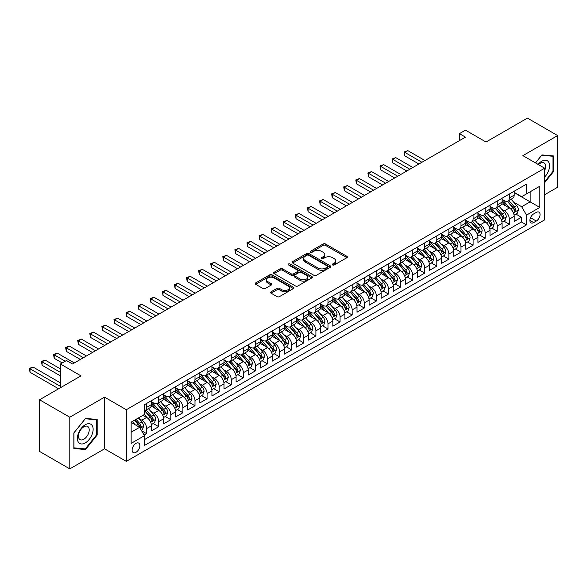 <?xml version="1.0" encoding="UTF-8"?>
<svg xmlns="http://www.w3.org/2000/svg" width="587" height="587" viewBox="0 0 587 587"><rect width="100%" height="100%" fill="white"/><g stroke="black" fill="none" stroke-linecap="round" stroke-linejoin="round"><path stroke-width="0.88" d="M332.616 264.972A1.174 0.675 0 0 0 334.282 264.972L346.888 257.693A1.68 0.969 0 0 0 347.379 257.003A1.68 0.969 0 0 0 346.888 256.321L325.528 243.987A1.68 0.969 0 0 0 323.151 243.987L310.545 251.265A1.174 0.675 0 0 0 310.2 251.742A1.174 0.675 0 0 0 310.545 252.227A1.174 0.675 0 0 0 312.203 252.227L313.84 251.28A5.371 3.104 0 0 1 321.434 251.28L323.21 252.315A5.371 3.104 0 0 1 324.787 254.501A5.371 3.104 0 0 1 323.21 256.695L321.581 257.642A1.174 0.675 0 0 0 321.236 258.119A1.174 0.675 0 0 0 321.581 258.596A1.174 0.675 0 0 0 323.239 258.596L324.875 257.656A5.371 3.104 0 0 1 332.469 257.656L334.245 258.684A5.371 3.104 0 0 1 335.823 260.877A5.371 3.104 0 0 1 334.245 263.071L332.616 264.011A1.174 0.675 0 0 0 332.271 264.488A1.174 0.675 0 0 0 332.616 264.972L332.616 264.011M135.986 452.306A5.474 3.162 120 0 0 139.567 447.485A5.474 3.162 120 0 0 138.723 443.097A5.474 3.162 120 0 0 135.986 443.368A5.474 3.162 120 0 0 132.413 448.189A5.474 3.162 120 0 0 133.256 452.577A5.474 3.162 120 0 0 135.986 452.306M271.055 291.812A1.68 0.969 0 0 0 270.563 292.495A1.68 0.969 0 0 0 271.055 293.184L277.049 296.64A1.68 0.969 0 0 0 279.419 296.64L293.427 288.555A1.68 0.969 0 0 0 293.918 287.872A1.68 0.969 0 0 0 293.427 287.19L272.06 274.855A1.68 0.969 0 0 0 269.69 274.855L255.683 282.941A1.68 0.969 0 0 0 255.191 283.624A1.68 0.969 0 0 0 255.683 284.306L262.925 288.488A1.68 0.969 0 0 0 265.295 288.488L271.289 285.025A1.68 0.969 0 0 0 271.781 284.343A1.68 0.969 0 0 0 271.289 283.66L267.701 281.584A4.491 2.59 0 0 1 266.388 279.75A4.491 2.59 0 0 1 269.154 277.358A4.491 2.59 0 0 1 274.048 277.922L288.114 286.038A4.491 2.59 0 0 1 289.428 287.872A4.491 2.59 0 0 1 286.654 290.264A4.491 2.59 0 0 1 281.76 289.707L279.419 288.349A1.68 0.969 0 0 0 277.049 288.349L271.055 291.812L271.055 293.184M544.655 194.73L557.65 187.224L557.65 135.568L527.427 118.119L486.014 142.025L465.462 130.16L459.416 133.645L465.462 137.138L72.517 363.999L66.47 360.513L60.424 363.999L60.424 387.736M69.794 417.225L69.794 468.881L104.552 448.813L104.552 397.157L69.794 417.225L39.564 399.776L80.977 375.871L60.424 363.999M104.552 397.157L126.315 409.726L544.655 168.198L544.655 219.854L126.315 461.382L126.315 409.726M557.65 135.568L522.892 155.636L544.655 168.198M313.957 275.332A1.68 0.969 0 0 0 316.327 275.332L330.334 267.246A1.68 0.969 0 0 0 330.826 266.564A1.68 0.969 0 0 0 330.334 265.874L308.967 253.547A1.68 0.969 0 0 0 306.597 253.547L292.59 261.626A1.68 0.969 0 0 0 292.099 262.316A1.68 0.969 0 0 0 292.59 262.998L313.957 275.332M288.965 265.221A1.174 0.675 0 0 1 290.161 265.39L290.161 263.996L311.88 276.536A1.68 0.969 0 0 1 312.372 277.218A1.68 0.969 0 0 1 311.88 277.9L297.873 285.986A1.68 0.969 0 0 1 295.503 285.986L274.136 273.652L274.136 272.287A1.68 0.969 0 0 0 273.645 272.97A1.68 0.969 0 0 0 274.136 273.652M274.136 272.287L280.131 268.824A1.68 0.969 0 0 1 282.508 268.824L291.167 273.828A1.68 0.969 0 0 0 293.544 273.828L297.521 271.532A1.68 0.969 0 0 0 298.013 270.842A1.68 0.969 0 0 0 297.521 270.159L288.496 264.95A1.174 0.675 0 0 1 288.151 264.473A1.174 0.675 0 0 1 288.877 263.849A1.174 0.675 0 0 1 290.161 263.996M69.794 468.881L39.564 451.432L39.564 399.776M144.123 435.114L146.633 433.668L141.614 430.77M138.759 418.443L141.79 420.197A6.839 3.948 60 0 1 146.633 428.569L151.468 425.78L151.468 430.873L158.717 426.69L153.222 423.513M150.844 411.465L153.882 413.211A6.839 3.948 60 0 1 158.717 421.591L163.553 418.802L163.553 423.895L170.81 419.705L165.307 416.528M162.937 404.48L165.974 406.233A6.839 3.948 60 0 1 170.81 414.613L175.645 411.817L175.645 416.917L182.902 412.727L177.399 409.55M175.029 397.502L178.066 399.255A6.839 3.948 60 0 1 182.902 407.627L187.737 404.839L187.737 409.931L194.994 405.749L189.491 402.572M187.121 390.524L190.159 392.27A6.839 3.948 60 0 1 194.994 400.65L199.829 397.861L199.829 402.953L207.079 398.764L201.583 395.587M199.213 383.538L202.244 385.292A6.839 3.948 60 0 1 207.079 393.672L211.922 390.876L211.922 395.976L219.171 391.786L213.668 388.609M211.298 376.561L214.336 378.314A6.839 3.948 60 0 1 219.171 386.686L224.007 383.898L224.007 388.99L231.263 384.808L225.76 381.631M223.39 369.583L226.428 371.329A6.839 3.948 60 0 1 231.263 379.708L236.099 376.92L236.099 382.012L243.356 377.823L237.852 374.645M235.482 362.597L238.52 364.351A6.839 3.948 60 0 1 243.356 372.73L248.191 369.935L248.191 375.034L255.448 370.845L249.945 367.667M247.575 355.619L250.605 357.373A6.839 3.948 60 0 1 255.448 365.745L260.283 362.957L260.283 368.049L267.533 363.867L262.037 360.689M259.667 348.641L262.697 350.388A6.839 3.948 60 0 1 267.533 358.767L272.368 355.979L272.368 361.071L279.625 356.881L274.122 353.704M271.752 341.656L274.789 343.41A6.839 3.948 60 0 1 279.625 351.789L284.46 348.994L284.46 354.093L291.717 349.903L286.214 346.726M283.844 334.678L286.882 336.432A6.839 3.948 60 0 1 291.717 344.804L296.552 342.016L296.552 347.108L303.809 342.925L298.306 339.748M295.936 327.7L298.974 329.446A6.839 3.948 60 0 1 303.809 337.826L308.645 335.03L308.645 340.13L315.901 335.94L310.398 332.763M308.028 320.715L311.059 322.468A6.839 3.948 60 0 1 315.901 330.848L320.737 328.052L320.737 333.152L327.986 328.962L322.49 325.785M320.113 313.737L323.151 315.49A6.839 3.948 60 0 1 327.986 323.863L332.822 321.074L332.822 326.167L340.078 321.977L334.575 318.807M332.205 306.759L335.243 308.505A6.839 3.948 60 0 1 340.078 316.885L344.914 314.089L344.914 319.189L352.171 314.999L346.668 311.822M344.298 299.774L347.335 301.527A6.839 3.948 60 0 1 352.171 309.907L357.006 307.111L357.006 312.211L364.263 308.021L358.76 304.844M356.39 292.796L359.427 294.549A6.839 3.948 60 0 1 364.263 302.921L369.098 300.133L369.098 305.225L376.348 301.036L370.852 297.866M368.482 285.818L371.512 287.564A6.839 3.948 60 0 1 376.348 295.943L381.19 293.148L381.19 298.247L388.44 294.058L382.937 290.881M380.567 278.832L383.604 280.586A6.839 3.948 60 0 1 388.44 288.965L393.275 286.17L393.275 291.269L400.532 287.08L395.029 283.903M392.659 271.854L395.697 273.608A6.839 3.948 60 0 1 400.532 281.98L405.368 279.192L405.368 284.284L412.624 280.094L407.121 276.925M404.751 264.869L407.789 266.623A6.839 3.948 60 0 1 412.624 275.002L417.46 272.207L417.46 277.306L424.717 273.116L419.213 269.939M416.843 257.891L419.874 259.645A6.839 3.948 60 0 1 424.717 268.024L429.552 265.229L429.552 270.328L436.801 266.138L431.306 262.961M428.936 250.913L431.966 252.667A6.839 3.948 60 0 1 436.801 261.039L441.637 258.251L441.637 263.343L448.894 259.153L443.39 255.983M441.02 243.928L444.058 245.682A6.839 3.948 60 0 1 448.894 254.061L453.729 251.265L453.729 256.365L460.986 252.175L455.483 248.998M453.113 236.95L456.15 238.704A6.839 3.948 60 0 1 460.986 247.083L465.821 244.287L465.821 249.387L473.078 245.197L467.575 242.02M465.205 229.972L468.243 231.726A6.839 3.948 60 0 1 473.078 240.098L477.913 237.309L477.913 242.402L485.17 238.212L479.667 235.042M477.297 222.987L480.327 224.74A6.839 3.948 60 0 1 485.17 233.12L490.006 230.324L490.006 235.424L497.255 231.234L491.759 228.057M489.382 216.009L492.42 217.762A6.839 3.948 60 0 1 497.255 226.142L502.09 223.346L502.09 228.446L509.347 224.256L509.347 219.156A6.839 3.948 -120 0 0 504.512 210.784L501.474 209.031M503.844 221.079L509.347 224.256M151.468 425.78A6.839 3.948 -120 0 0 146.633 417.401L143.001 415.31M163.553 418.802A6.839 3.948 -120 0 0 158.717 410.423L151.241 406.109M175.645 411.817A6.839 3.948 -120 0 0 170.81 403.445L163.333 399.123M187.737 404.839A6.839 3.948 -120 0 0 182.902 396.46L175.425 392.145M199.829 397.861A6.839 3.948 -120 0 0 194.994 389.482L187.517 385.167M211.922 390.876A6.839 3.948 -120 0 0 207.079 382.504L199.602 378.182M224.007 383.898A6.839 3.948 -120 0 0 219.171 375.519L211.694 371.204M236.099 376.92A6.839 3.948 -120 0 0 231.263 368.541L223.786 364.226M248.191 369.935A6.839 3.948 -120 0 0 243.356 361.563L235.879 357.241M260.283 362.957A6.839 3.948 -120 0 0 255.448 354.577L247.971 350.263M272.368 355.979A6.839 3.948 -120 0 0 267.533 347.599L260.056 343.285M284.46 348.994A6.839 3.948 -120 0 0 279.625 340.621L272.148 336.3M296.552 342.016A6.839 3.948 -120 0 0 291.717 333.636L284.24 329.322M308.645 335.03A6.839 3.948 -120 0 0 303.809 326.658L296.332 322.344M320.737 328.052A6.839 3.948 -120 0 0 315.901 319.68L308.417 315.358M332.822 321.074A6.839 3.948 -120 0 0 327.986 312.695L320.509 308.38M344.914 314.089A6.839 3.948 -120 0 0 340.078 305.717L332.602 301.402M357.006 307.111A6.839 3.948 -120 0 0 352.171 298.739L344.694 294.417M369.098 300.133A6.839 3.948 -120 0 0 364.263 291.754L356.786 287.439M381.19 293.148A6.839 3.948 -120 0 0 376.348 284.776L368.871 280.454M393.275 286.17A6.839 3.948 -120 0 0 388.44 277.79L380.963 273.476M405.368 279.192A6.839 3.948 -120 0 0 400.532 270.812L393.055 266.498M417.46 272.207A6.839 3.948 -120 0 0 412.624 263.834L405.147 259.513M429.552 265.229A6.839 3.948 -120 0 0 424.717 256.849L417.24 252.535M441.637 258.251A6.839 3.948 -120 0 0 436.801 249.871L429.324 245.557M453.729 251.265A6.839 3.948 -120 0 0 448.894 242.893L441.417 238.571M465.821 244.287A6.839 3.948 -120 0 0 460.986 235.908L453.509 231.594M477.913 237.309A6.839 3.948 -120 0 0 473.078 228.93L465.601 224.616M490.006 230.324A6.839 3.948 -120 0 0 485.17 221.952L477.686 217.63M502.09 223.346A6.839 3.948 -120 0 0 497.255 214.967L489.778 210.652M536.313 212.384L533.649 213.925A5.298 3.06 120 0 0 530.186 218.591A5.298 3.06 120 0 0 531 222.84A5.298 3.06 120 0 0 533.649 222.576L536.313 221.042A5.298 3.06 120 0 0 539.776 216.376A5.298 3.06 120 0 0 538.961 212.127A5.298 3.06 120 0 0 536.313 212.384M131.15 432.201L139.618 427.314L144.453 435.693L144.453 445.467L526.517 224.88L526.517 215.106L521.682 206.734L513.566 202.045M144.453 435.693L131.15 443.368L131.15 422.148L144.453 414.473L144.453 404.7L526.517 184.113L526.517 193.886L539.82 186.211L539.82 207.431L526.517 215.106M151.468 401.765L153.882 403.166A6.839 3.948 60 0 0 157.301 403.504L162.137 400.708A6.839 3.948 -120 0 0 163.553 397.575L163.553 393.672M163.553 394.787L165.974 396.181A6.839 3.948 60 0 0 169.394 396.519L174.229 393.73A6.839 3.948 -120 0 0 175.645 390.597L175.645 386.686M175.645 387.809L178.066 389.203A6.839 3.948 60 0 0 181.486 389.541L186.321 386.745A6.839 3.948 -120 0 0 187.737 383.619L187.737 379.708M187.737 380.824L190.159 382.225A6.839 3.948 60 0 0 193.578 382.563L198.413 379.767A6.839 3.948 -120 0 0 199.829 376.634L199.829 372.73M199.829 373.846L202.244 375.24A6.839 3.948 60 0 0 205.663 375.577L210.506 372.789A6.839 3.948 -120 0 0 211.922 369.656L211.922 365.745M211.922 366.868L214.336 368.262A6.839 3.948 60 0 0 217.755 368.599L222.59 365.804A6.839 3.948 -120 0 0 224.007 362.678L224.007 358.767M224.007 359.882L226.428 361.284A6.839 3.948 60 0 0 229.847 361.621L234.683 358.826A6.839 3.948 -120 0 0 236.099 355.693L236.099 351.789M236.099 352.904L238.52 354.299A6.839 3.948 60 0 0 241.939 354.636L246.775 351.848A6.839 3.948 -120 0 0 248.191 348.715L248.191 344.804M248.191 345.926L250.605 347.321A6.839 3.948 60 0 0 254.032 347.658L258.867 344.863A6.839 3.948 -120 0 0 260.283 341.737L260.283 337.826M260.283 338.941L262.697 340.335A6.839 3.948 60 0 0 266.116 340.68L270.952 337.885A6.839 3.948 -120 0 0 272.368 334.751L272.368 330.848M272.368 331.963L274.789 333.357A6.839 3.948 60 0 0 278.209 333.695L283.044 330.907A6.839 3.948 -120 0 0 284.46 327.773L284.46 323.863M284.46 324.985L286.882 326.379A6.839 3.948 60 0 0 290.301 326.717L295.136 323.921A6.839 3.948 -120 0 0 296.552 320.796L296.552 316.885M296.552 318L298.974 319.394A6.839 3.948 60 0 0 302.393 319.739L307.228 316.943A6.839 3.948 -120 0 0 308.645 313.81L308.645 309.907M308.645 311.022L311.059 312.416A6.839 3.948 60 0 0 314.478 312.754L319.321 309.965A6.839 3.948 -120 0 0 320.737 306.832L320.737 302.921M320.737 304.044L323.151 305.438A6.839 3.948 60 0 0 326.57 305.776L331.406 302.98A6.839 3.948 -120 0 0 332.822 299.854L332.822 295.943M332.822 297.059L335.243 298.453A6.839 3.948 60 0 0 338.662 298.798L343.498 296.002A6.839 3.948 -120 0 0 344.914 292.869L344.914 288.965M344.914 290.081L347.335 291.475A6.839 3.948 60 0 0 350.755 291.812L355.59 289.024A6.839 3.948 -120 0 0 357.006 285.891L357.006 281.98M357.006 283.095L359.427 284.497A6.839 3.948 60 0 0 362.847 284.834L367.682 282.039A6.839 3.948 -120 0 0 369.098 278.913L369.098 275.002M369.098 276.117L371.512 277.512A6.839 3.948 60 0 0 374.932 277.856L379.774 275.061A6.839 3.948 -120 0 0 381.19 271.928L381.19 268.024M381.19 269.139L383.604 270.534A6.839 3.948 60 0 0 387.024 270.871L391.859 268.083A6.839 3.948 -120 0 0 393.275 264.95L393.275 261.039M393.275 262.154L395.697 263.556A6.839 3.948 60 0 0 399.116 263.893L403.951 261.098A6.839 3.948 -120 0 0 405.368 257.972L405.368 254.061M405.368 255.176L407.789 256.57A6.839 3.948 60 0 0 411.208 256.915L416.044 254.12A6.839 3.948 -120 0 0 417.46 250.987L417.46 247.083M417.46 248.198L419.874 249.592A6.839 3.948 60 0 0 423.3 249.93L428.136 247.142A6.839 3.948 -120 0 0 429.552 244.009L429.552 240.098M429.552 241.213L431.966 242.614A6.839 3.948 60 0 0 435.385 242.952L440.221 240.156A6.839 3.948 -120 0 0 441.637 237.031L441.637 233.12M441.637 234.235L444.058 235.629A6.839 3.948 60 0 0 447.477 235.974L452.313 233.178A6.839 3.948 -120 0 0 453.729 230.045L453.729 226.142M453.729 227.257L456.15 228.651A6.839 3.948 60 0 0 459.57 228.989L464.405 226.2A6.839 3.948 -120 0 0 465.821 223.067L465.821 219.156M465.821 220.272L468.243 221.673A6.839 3.948 60 0 0 471.662 222.011L476.497 219.215A6.839 3.948 -120 0 0 477.913 216.089L477.913 212.178M477.913 213.294L480.327 214.688A6.839 3.948 60 0 0 483.747 215.033L488.589 212.237A6.839 3.948 -120 0 0 490.006 209.104L490.006 205.201M490.006 206.316L492.42 207.71A6.839 3.948 60 0 0 495.839 208.047L500.674 205.259A6.839 3.948 -120 0 0 502.09 202.126L502.09 198.215M144.453 439.604L521.439 221.952L521.439 217.271L514.183 221.46L514.183 216.368A6.839 3.948 -120 0 0 509.347 207.989L501.87 203.674M502.09 199.331L504.512 200.732A6.839 3.948 -120 0 0 507.931 201.07A6.839 3.948 -120 0 0 509.347 197.936L509.347 194.026M507.931 201.07L512.767 198.274A6.839 3.948 -120 0 0 514.183 195.148L514.183 191.237M146.633 403.445L146.633 407.349A6.839 3.948 60 0 1 145.209 410.482A6.839 3.948 60 0 1 144.453 410.761M145.209 410.482L150.052 407.694A6.839 3.948 -120 0 0 151.468 404.56L151.468 400.65M158.717 396.46L158.717 400.371A6.839 3.948 60 0 1 157.301 403.504M170.81 389.482L170.81 393.393A6.839 3.948 60 0 1 169.394 396.519M182.902 382.504L182.902 386.407A6.839 3.948 60 0 1 181.486 389.541M194.994 375.519L194.994 379.429A6.839 3.948 60 0 1 193.578 382.563M207.079 368.541L207.079 372.452A6.839 3.948 60 0 1 205.663 375.577M219.171 361.563L219.171 365.466A6.839 3.948 60 0 1 217.755 368.599M231.263 354.577L231.263 358.488A6.839 3.948 60 0 1 229.847 361.621M243.356 347.599L243.356 351.51A6.839 3.948 60 0 1 241.939 354.636M255.448 340.621L255.448 344.525A6.839 3.948 60 0 1 254.032 347.658M267.533 333.636L267.533 337.547A6.839 3.948 60 0 1 266.116 340.68M279.625 326.658L279.625 330.569A6.839 3.948 60 0 1 278.209 333.695M291.717 319.673L291.717 323.584A6.839 3.948 60 0 1 290.301 326.717M303.809 312.695L303.809 316.606A6.839 3.948 60 0 1 302.393 319.739M315.901 305.717L315.901 309.628A6.839 3.948 60 0 1 314.478 312.754M327.986 298.732L327.986 302.643A6.839 3.948 60 0 1 326.57 305.776M340.078 291.754L340.078 295.665A6.839 3.948 60 0 1 338.662 298.798M352.171 284.776L352.171 288.687A6.839 3.948 60 0 1 350.755 291.812M364.263 277.79L364.263 281.701A6.839 3.948 60 0 1 362.847 284.834M376.348 270.812L376.348 274.723A6.839 3.948 60 0 1 374.932 277.856M388.44 263.834L388.44 267.745A6.839 3.948 60 0 1 387.024 270.871M400.532 256.849L400.532 260.76A6.839 3.948 60 0 1 399.116 263.893M412.624 249.871L412.624 253.782A6.839 3.948 60 0 1 411.208 256.915M424.717 242.893L424.717 246.804A6.839 3.948 60 0 1 423.3 249.93M436.801 235.908L436.801 239.819A6.839 3.948 60 0 1 435.385 242.952M448.894 228.93L448.894 232.841A6.839 3.948 60 0 1 447.477 235.974M460.986 221.952L460.986 225.856A6.839 3.948 60 0 1 459.57 228.989M473.078 214.967L473.078 218.878A6.839 3.948 60 0 1 471.662 222.011M485.17 207.989L485.17 211.9A6.839 3.948 60 0 1 483.747 215.033M497.255 201.011L497.255 204.914A6.839 3.948 60 0 1 495.839 208.047M497.255 226.142L497.255 231.234M485.17 233.12L485.17 238.212M473.078 240.098L473.078 245.197M460.986 247.083L460.986 252.175M448.894 254.061L448.894 259.153M436.801 261.039L436.801 266.138M424.717 268.024L424.717 273.116M412.624 275.002L412.624 280.094M400.532 281.98L400.532 287.08M388.44 288.965L388.44 294.058M376.348 295.943L376.348 301.036M364.263 302.921L364.263 308.021M352.171 309.907L352.171 314.999M340.078 316.885L340.078 321.977M327.986 323.863L327.986 328.962M315.901 330.848L315.901 335.94M303.809 337.826L303.809 342.925M291.717 344.804L291.717 349.903M279.625 351.789L279.625 356.881M267.533 358.767L267.533 363.867M255.448 365.745L255.448 370.845M243.356 372.73L243.356 377.823M231.263 379.708L231.263 384.808M219.171 386.686L219.171 391.786M207.079 393.672L207.079 398.764M194.994 400.65L194.994 405.749M182.902 407.627L182.902 412.727M170.81 414.613L170.81 419.705M158.717 421.591L158.717 426.69M146.633 428.569L146.633 433.668M139.618 427.314L131.15 422.427M521.682 206.734L530.142 201.847L530.142 191.795L539.82 186.211M514.183 192.631L539.82 207.431M514.183 192.353L521.682 196.682L526.517 193.886M104.552 448.813L126.315 461.382M459.416 133.645L459.416 140.631M515.936 214.101L521.439 217.271M521.439 221.952L526.517 224.88M544.655 182.645L553.6 171.514L553.6 155.959L541.933 154.909L535.498 162.915M73.845 448.497L85.511 449.539L97.178 435.026L97.178 419.47L85.511 418.428L73.845 432.942L73.845 448.497M552.998 171.162L553.6 171.514M96.576 434.673L97.178 435.026M84.279 448.828L85.511 449.539M333.086 265.133L334.245 264.466A5.371 3.104 0 0 0 335.823 262.272L335.823 260.877M324.787 254.501L324.787 255.903A5.371 3.104 0 0 1 323.21 258.089L322.05 258.764M346.888 256.321L346.888 257.693L325.528 245.381A1.68 0.969 0 0 0 323.151 245.381L311.015 252.388M330.312 267.261L308.967 254.941A1.68 0.969 0 0 0 306.597 254.941L292.612 263.013M327.363 267.041A1.174 0.675 0 0 0 327.707 266.564A1.174 0.675 0 0 0 327.363 266.08L308.615 255.257A1.174 0.675 0 0 0 306.95 255.257L305.233 256.248A5.371 3.104 0 0 0 303.662 258.441A5.371 3.104 0 0 0 305.233 260.635L318.051 268.039A5.371 3.104 0 0 0 325.646 268.039L327.363 267.041L327.363 268.435A1.174 0.675 0 0 0 327.707 267.958L327.707 266.564M303.662 258.441L303.662 259.843A5.371 3.104 0 0 0 305.233 262.029L305.233 260.635M327.363 268.435L325.646 269.433A5.371 3.104 0 0 1 318.051 269.433L305.233 262.029M274.158 273.667L280.131 270.218L280.131 268.824M298.013 270.842L298.013 272.243A1.68 0.969 0 0 1 297.521 272.926L293.544 275.222A1.68 0.969 0 0 1 291.167 275.222L282.508 270.218A1.68 0.969 0 0 0 280.131 270.218M290.161 265.39L311.858 277.915M300.155 279.016A4.491 2.59 0 0 0 305.049 279.581A4.491 2.59 0 0 0 307.823 277.181A4.491 2.59 0 0 0 306.509 275.347L301.557 272.493A1.68 0.969 0 0 0 299.179 272.493L295.202 274.782A1.68 0.969 0 0 0 294.711 275.472A1.68 0.969 0 0 0 295.202 276.154L300.155 279.016L300.155 280.41A4.491 2.59 0 0 0 305.049 280.975A4.491 2.59 0 0 0 307.823 278.583L307.823 277.181M294.711 275.472L294.711 276.866A1.68 0.969 0 0 0 295.202 277.548L295.202 276.154M300.155 280.41L295.202 277.548M289.428 287.872L289.428 289.266A4.491 2.59 0 0 1 286.654 291.666A4.491 2.59 0 0 1 281.76 291.101L279.419 289.751A1.68 0.969 0 0 0 277.049 289.751L271.077 293.192M266.388 279.75L266.388 281.151A4.491 2.59 0 0 0 267.701 282.978L267.701 281.584M271.267 285.04L267.701 282.978M293.405 288.569L272.06 276.25A1.68 0.969 0 0 0 269.69 276.25L255.705 284.321M514.08 215.165L517.206 213.367L518.416 209.875A4.535 2.619 -120 0 0 516.648 205.619L511.13 199.22M510.022 208.429L503.47 200.849A13.083 7.55 -120 0 0 502.09 199.411M506.427 206.301L502.766 202.06A10.86 6.266 -120 0 0 502.09 201.334M424.951 160.522L407.848 150.646L404.825 152.393L404.825 155.878L418.913 164.015M507.315 201.312L512.906 207.783A4.535 2.619 60 0 1 514.52 210.902C515.203 211.819 515.679 211.54 515.966 210.065A4.535 2.619 -120 0 0 514.351 206.947L508.826 200.549M507.645 201.209L513.647 208.158A2.311 1.335 60 0 1 514.227 209.06L515.966 210.065M514.52 210.902L514.85 211.445M404.825 155.878L404.157 152.004L421.936 162.269M404.157 152.004L407.848 150.646M544.655 177.025A11.116 6.42 120 0 0 549.403 164.133A11.116 6.42 120 0 0 541.691 161.256A11.116 6.42 120 0 0 538.052 164.389M544.655 170.553A7.609 4.395 120 0 0 544.061 162.915A7.609 4.395 120 0 0 540.26 163.289A7.609 4.395 120 0 0 538.499 164.646M535.52 162.929L541.691 155.254L552.998 156.267L552.998 171.338L544.655 181.721M552.242 155.834L552.998 156.267M92.078 434.453A11.116 6.42 120 0 0 89.202 423.711A11.116 6.42 120 0 0 78.46 433.235A11.116 6.42 120 0 0 81.336 443.97A11.116 6.42 120 0 0 92.078 434.453M88.498 433.433A7.609 4.395 120 0 0 87.639 426.426A7.609 4.395 120 0 0 79.179 432.597A7.609 4.395 120 0 0 80.03 439.604A7.609 4.395 120 0 0 88.498 433.433M73.962 447.903L73.962 432.832L85.269 418.766L96.576 419.778L96.576 434.85L85.269 448.916L73.845 447.837M95.828 419.345L96.576 419.778M501.995 222.15L505.113 220.345L506.324 216.852A4.535 2.619 -120 0 0 504.563 212.597L499.038 206.206M497.93 215.414L491.378 207.827A13.083 7.55 -120 0 0 490.006 206.389M494.335 213.286L490.673 209.038A10.86 6.266 -120 0 0 490.006 208.312M412.866 167.5L395.755 157.624L392.732 159.37L392.732 162.863L406.82 170.993M495.223 208.297L500.814 214.761A4.535 2.619 60 0 1 502.428 217.887C503.11 218.797 503.595 218.518 503.881 217.051A4.535 2.619 -120 0 0 502.267 213.925L496.741 207.534M495.553 208.187L501.555 215.143A2.311 1.335 60 0 1 502.142 216.045L503.881 217.051M502.428 217.887L502.758 218.423M392.732 162.863L392.072 158.989L409.843 169.247M392.072 158.989L395.755 157.624M489.903 229.128L493.029 227.323L494.232 223.838A4.535 2.619 -120 0 0 492.471 219.582L486.946 213.184M485.838 222.392L479.286 214.805A13.083 7.55 -120 0 0 477.913 213.367M482.243 220.264L478.581 216.023A10.86 6.266 -120 0 0 477.913 215.29M400.774 174.486L383.663 164.609L380.64 166.348L380.64 169.841L394.728 177.971M483.13 215.275L488.722 221.747A4.535 2.619 60 0 1 490.336 224.865C491.018 225.775 491.502 225.496 491.789 224.029A4.535 2.619 -120 0 0 490.174 220.91L484.649 214.512M483.461 215.172L489.47 222.121A2.311 1.335 60 0 1 490.05 223.023L491.789 224.029M490.336 224.865L490.666 225.401M380.64 169.841L379.98 165.967L397.751 176.225M379.98 165.967L383.663 164.609M477.811 236.106L480.936 234.308L482.147 230.816A4.535 2.619 -120 0 0 480.379 226.56L474.854 220.162M473.746 229.37L467.193 221.791A13.083 7.55 -120 0 0 465.821 220.352M470.158 227.242L466.489 223.001A10.86 6.266 -120 0 0 465.821 222.275M388.682 181.464L371.578 171.587L368.555 173.334L368.555 176.819L382.636 184.956M471.045 222.253L476.629 228.725A4.535 2.619 60 0 1 478.244 231.843C478.926 232.76 479.41 232.481 479.696 231.007A4.535 2.619 -120 0 0 478.082 227.888L472.557 221.49M471.368 222.15L477.378 229.099A2.311 1.335 60 0 1 477.957 230.001L479.696 231.007M478.244 231.843L478.574 232.386M368.555 176.819L367.888 172.945L385.659 183.21M367.888 172.945L371.578 171.587M465.718 243.091L468.844 241.286L470.055 237.794A4.535 2.619 -120 0 0 468.287 233.538L462.761 227.147M461.661 236.356L455.108 228.769A13.083 7.55 -120 0 0 453.729 227.33M458.065 234.228L454.397 229.979A10.86 6.266 -120 0 0 453.729 229.253M376.59 188.442L359.486 178.565L356.463 180.312L356.463 183.804L370.544 191.934M458.953 229.238L464.537 235.703A4.535 2.619 60 0 1 466.159 238.828C466.834 239.738 467.318 239.459 467.604 237.992A4.535 2.619 -120 0 0 465.99 234.866L460.465 228.475M459.283 229.128L465.286 236.084A2.311 1.335 60 0 1 465.865 236.987L467.604 237.992M466.159 238.828L466.489 239.364M356.463 183.804L355.795 179.93L373.567 190.188M355.795 179.93L359.486 178.565M453.626 250.069L456.752 248.264L457.963 244.779A4.535 2.619 -120 0 0 456.194 240.523L450.677 234.125M449.569 243.334L443.016 235.747A13.083 7.55 -120 0 0 441.637 234.308M445.973 241.206L442.312 236.965A10.86 6.266 -120 0 0 441.637 236.231M364.505 195.427L347.394 185.551L344.371 187.29L344.371 190.782L358.459 198.912M446.861 236.216L452.452 242.688A4.535 2.619 60 0 1 454.067 245.806C454.749 246.716 455.233 246.437 455.519 244.97A4.535 2.619 -120 0 0 453.898 241.851L448.38 235.453M447.191 236.113L453.193 243.062A2.311 1.335 60 0 1 453.773 243.965L455.519 244.97M454.067 245.806L454.397 246.342M344.371 190.782L343.703 186.908L361.482 197.166M343.703 186.908L347.394 185.551M441.541 257.055L444.66 255.25L445.871 251.757A4.535 2.619 -120 0 0 444.11 247.501L438.584 241.103M437.476 250.311L430.924 242.732A13.083 7.55 -120 0 0 429.552 241.294M433.881 248.184L430.22 243.943A10.86 6.266 -120 0 0 429.552 243.216M352.413 202.405L335.302 192.529L332.279 194.275L332.279 197.76L346.367 205.898M434.769 243.194L440.36 249.666A4.535 2.619 60 0 1 441.974 252.784C442.657 253.701 443.141 253.423 443.427 251.948A4.535 2.619 -120 0 0 441.813 248.829L436.288 242.431M435.099 243.091L441.101 250.04A2.311 1.335 60 0 1 441.688 250.942L443.427 251.948M441.974 252.784L442.304 253.327M332.279 197.76L331.618 193.886L349.39 204.151M331.618 193.886L335.302 192.529M429.449 264.033L432.575 262.228L433.778 258.735A4.535 2.619 -120 0 0 432.017 254.479L426.492 248.088M425.384 257.297L418.832 249.71A13.083 7.55 -120 0 0 417.46 248.272M421.796 255.169L418.127 250.92A10.86 6.266 -120 0 0 417.46 250.194M340.321 209.383L323.21 199.507L320.186 201.253L320.186 204.746L334.274 212.876M422.684 250.179L428.268 256.644A4.535 2.619 60 0 1 429.882 259.77C430.564 260.679 431.049 260.401 431.335 258.933A4.535 2.619 -120 0 0 429.721 255.807L424.196 249.416M423.007 250.069L429.016 257.025A2.311 1.335 60 0 1 429.596 257.928L431.335 258.933M429.882 259.77L430.212 260.305M320.186 204.746L319.526 200.871L337.298 211.129M319.526 200.871L323.21 199.507M417.357 271.011L420.483 269.206L421.693 265.72A4.535 2.619 -120 0 0 419.925 261.464L414.4 255.066M413.292 264.275L406.747 256.688A13.083 7.55 -120 0 0 405.368 255.25M409.704 262.147L406.035 257.906A10.86 6.266 -120 0 0 405.368 257.172M328.228 216.368L311.125 206.492L308.102 208.231L308.102 211.724L322.182 219.854M410.592 257.157L416.176 263.629A4.535 2.619 60 0 1 417.79 266.747C418.472 267.657 418.957 267.378 419.243 265.911A4.535 2.619 -120 0 0 417.628 262.793L412.103 256.394M410.922 257.055L416.924 264.003A2.311 1.335 60 0 1 417.504 264.906L419.243 265.911M417.79 266.747L418.12 267.283M308.102 211.724L307.434 207.849L325.205 218.115M307.434 207.849L311.125 206.492M405.265 277.996L408.391 276.191L409.601 272.698A4.535 2.619 -120 0 0 407.833 268.442L402.308 262.044M401.207 271.253L394.655 263.673A13.083 7.55 -120 0 0 393.275 262.235M397.612 269.125L393.95 264.884A10.86 6.266 -120 0 0 393.275 264.157M316.136 223.346L299.032 213.47L296.009 215.216L296.009 218.702L310.097 226.839M398.5 264.135L404.091 270.607A4.535 2.619 60 0 1 405.705 273.725C406.38 274.643 406.864 274.364 407.151 272.889A4.535 2.619 -120 0 0 405.536 269.771L400.011 263.372M398.83 264.033L404.832 270.981A2.311 1.335 60 0 1 405.412 271.884L407.151 272.889M405.705 273.725L406.035 274.268M296.009 218.702L295.342 214.827L313.113 225.092M295.342 214.827L299.032 213.47M393.173 284.974L396.298 283.169L397.509 279.676A4.535 2.619 -120 0 0 395.748 275.42L390.223 269.029M389.115 278.238L382.563 270.651A13.083 7.55 -120 0 0 381.19 269.213M385.52 276.11L381.858 271.862A10.86 6.266 -120 0 0 381.19 271.135M304.051 230.324L286.94 220.448L283.917 222.194L283.917 225.687L298.005 233.817M386.407 271.121L391.999 277.585A4.535 2.619 60 0 1 393.613 280.711C394.295 281.621 394.78 281.342 395.066 279.874A4.535 2.619 -120 0 0 393.444 276.748L387.926 270.358M386.738 271.011L392.74 277.967A2.311 1.335 60 0 1 393.327 278.869L395.066 279.874M393.613 280.711L393.943 281.246M283.917 225.687L283.257 221.813L301.028 232.07M283.257 221.813L286.94 220.448M381.088 291.952L384.214 290.147L385.417 286.661A4.535 2.619 -120 0 0 383.656 282.406L378.131 276.007M377.023 285.216L370.47 277.629A13.083 7.55 -120 0 0 369.098 276.191M373.427 283.088L369.766 278.847A10.86 6.266 -120 0 0 369.098 278.113M291.959 237.309L274.848 227.433L271.825 229.172L271.825 232.665L285.913 240.795M374.315 278.099L379.906 284.57A4.535 2.619 60 0 1 381.521 287.689C382.203 288.599 382.687 288.32 382.973 286.852A4.535 2.619 -120 0 0 381.359 283.734L375.834 277.335M374.645 277.996L380.647 284.944A2.311 1.335 60 0 1 381.234 285.847L382.973 286.852M381.521 287.689L381.851 288.224M271.825 232.665L271.165 228.791L288.936 239.056M271.165 228.791L274.848 227.433M368.996 298.937L372.121 297.132L373.325 293.639A4.535 2.619 -120 0 0 371.564 289.384L366.039 282.993M364.931 292.194L358.378 284.614A13.083 7.55 -120 0 0 357.006 283.176M361.343 290.066L357.674 285.825A10.86 6.266 -120 0 0 357.006 285.099M279.867 244.287L262.763 234.411L259.74 236.157L259.74 239.643L273.821 247.78M362.23 285.077L367.814 291.548A4.535 2.619 60 0 1 369.428 294.667C370.111 295.584 370.595 295.305 370.881 293.83A4.535 2.619 -120 0 0 369.267 290.712L363.742 284.313M362.553 284.974L368.563 291.922A2.311 1.335 60 0 1 369.142 292.825L370.881 293.83M369.428 294.667L369.759 295.21M259.74 239.643L259.072 235.769L276.844 246.034M259.072 235.769L262.763 234.411M356.903 305.915L360.029 304.11L361.24 300.617A4.535 2.619 -120 0 0 359.471 296.369L353.946 289.971M352.838 299.179L346.293 291.592A13.083 7.55 -120 0 0 344.914 290.154M349.25 297.051L345.582 292.803A10.86 6.266 -120 0 0 344.914 292.077M267.775 251.265L250.671 241.389L247.648 243.135L247.648 246.628L261.729 254.758M350.138 292.062L355.722 298.526A4.535 2.619 60 0 1 357.344 301.652C358.019 302.562 358.503 302.283 358.789 300.815A4.535 2.619 -120 0 0 357.175 297.69L351.65 291.299M350.468 291.952L356.47 298.908A2.311 1.335 60 0 1 357.05 299.81L358.789 300.815M357.344 301.652L357.666 302.188M247.648 246.628L246.98 242.754L264.752 253.012M246.98 242.754L250.671 241.389M344.811 312.893L347.937 311.088L349.148 307.603A4.535 2.619 -120 0 0 347.379 303.347L341.861 296.949M340.753 306.157L334.201 298.57A13.083 7.55 -120 0 0 332.822 297.132M337.158 304.029L333.497 299.788A10.86 6.266 -120 0 0 332.822 299.054M255.683 258.251L238.579 248.374L235.556 250.113L235.556 253.606L249.644 261.736M338.046 299.04L343.637 305.511A4.535 2.619 60 0 1 345.251 308.63C345.934 309.54 346.411 309.261 346.697 307.793A4.535 2.619 -120 0 0 345.083 304.675L339.557 298.277M338.376 298.937L344.378 305.886A2.311 1.335 60 0 1 344.958 306.788L346.697 307.793M345.251 308.63L345.582 309.166M235.556 253.606L234.888 249.732L252.667 259.997M234.888 249.732L238.579 248.374M332.726 319.878L335.845 318.073L337.055 314.581A4.535 2.619 -120 0 0 335.294 310.325L329.769 303.934M328.661 313.135L322.109 305.556A13.083 7.55 -120 0 0 320.737 304.117M325.066 311.007L321.405 306.766A10.86 6.266 -120 0 0 320.737 306.04M243.598 265.229L226.487 255.352L223.464 257.099L223.464 260.584L237.552 268.721M325.954 306.018L331.545 312.489A4.535 2.619 60 0 1 333.159 315.615C333.842 316.525 334.326 316.246 334.612 314.771A4.535 2.619 -120 0 0 332.998 311.653L327.473 305.255M326.284 305.915L332.286 312.864A2.311 1.335 60 0 1 332.873 313.766L334.612 314.771M333.159 315.615L333.489 316.151M223.464 260.584L222.803 256.71L240.575 266.975M222.803 256.71L226.487 255.352M320.634 326.856L323.76 325.051L324.963 321.559A4.535 2.619 -120 0 0 323.202 317.31L317.677 310.912M316.569 320.12L310.017 312.533A13.083 7.55 -120 0 0 308.645 311.095M312.974 317.993L309.312 313.744A10.86 6.266 -120 0 0 308.645 313.018M231.505 272.207L214.394 262.33L211.371 264.077L211.371 267.569L225.459 275.699M313.862 313.003L319.453 319.467A4.535 2.619 60 0 1 321.067 322.593C321.749 323.503 322.234 323.224 322.52 321.757A4.535 2.619 -120 0 0 320.906 318.631L315.38 312.24M314.192 312.893L320.201 319.849A2.311 1.335 60 0 1 320.781 320.751L322.52 321.757M321.067 322.593L321.397 323.129M211.371 267.569L210.711 263.695L228.482 273.953M210.711 263.695L214.394 262.33M308.542 333.834L311.668 332.029L312.871 328.544A4.535 2.619 -120 0 0 311.11 324.288L305.585 317.89M304.477 327.098L297.925 319.511A13.083 7.55 -120 0 0 296.552 318.073M300.889 324.971L297.22 320.729A10.86 6.266 -120 0 0 296.552 319.996M219.413 279.192L202.31 269.316L199.287 271.055L199.287 274.547L213.367 282.677M301.777 319.981L307.361 326.453A4.535 2.619 60 0 1 308.975 329.571C309.657 330.481 310.141 330.202 310.428 328.735A4.535 2.619 -120 0 0 308.813 325.616L303.288 319.218M302.1 319.878L308.109 326.827A2.311 1.335 60 0 1 308.689 327.729L310.428 328.735M308.975 329.571L309.305 330.107M199.287 274.547L198.619 270.673L216.39 280.938M198.619 270.673L202.31 269.316M296.45 340.82L299.575 339.015L300.786 335.522A4.535 2.619 -120 0 0 299.018 331.266L293.493 324.875M292.392 334.076L285.84 326.497A13.083 7.55 -120 0 0 284.46 325.059M288.797 331.948L285.128 327.707A10.86 6.266 -120 0 0 284.46 326.981M207.321 286.17L190.217 276.294L187.194 278.04L187.194 281.525L201.275 289.662M289.685 326.959L295.268 333.431A4.535 2.619 60 0 1 296.89 336.556C297.565 337.466 298.049 337.187 298.335 335.713A4.535 2.619 -120 0 0 296.721 332.594L291.196 326.196M290.015 326.856L296.017 333.805A2.311 1.335 60 0 1 296.596 334.707L298.335 335.713M296.89 336.556L297.22 337.092M187.194 281.525L186.527 277.651L204.298 287.916M186.527 277.651L190.217 276.294M284.357 347.798L287.483 345.992L288.694 342.5A4.535 2.619 -120 0 0 286.926 338.251L281.408 331.853M280.3 341.062L273.747 333.475A13.083 7.55 -120 0 0 272.368 332.037M276.704 338.934L273.043 334.693A10.86 6.266 -120 0 0 272.368 333.959M195.236 293.148L178.125 283.272L175.102 285.018L175.102 288.51L189.19 296.64M277.592 333.944L283.183 340.409A4.535 2.619 60 0 1 284.798 343.534C285.48 344.444 285.964 344.165 286.251 342.698A4.535 2.619 -120 0 0 284.629 339.572L279.111 333.181M277.922 333.834L283.925 340.79A2.311 1.335 60 0 1 284.504 341.693L286.251 342.698M284.798 343.534L285.128 344.07M175.102 288.51L174.434 284.636L192.213 294.894M174.434 284.636L178.125 283.272M272.273 354.775L275.391 352.97L276.602 349.485A4.535 2.619 -120 0 0 274.841 345.229L269.316 338.831M268.208 348.04L261.655 340.453A13.083 7.55 -120 0 0 260.283 339.015M264.612 345.912L260.951 341.671A10.86 6.266 -120 0 0 260.283 340.937M183.144 300.133L166.033 290.257L163.01 291.996L163.01 295.488L177.098 303.618M265.5 340.922L271.091 347.394A4.535 2.619 60 0 1 272.706 350.512C273.388 351.422 273.872 351.143 274.158 349.676A4.535 2.619 -120 0 0 272.544 346.557L267.019 340.159M265.83 340.82L271.832 347.768A2.311 1.335 60 0 1 272.419 348.671L274.158 349.676M272.706 350.512L273.036 351.048M163.01 295.488L162.35 291.614L180.121 301.879M162.35 291.614L166.033 290.257M260.18 361.761L263.306 359.956L264.51 356.463A4.535 2.619 -120 0 0 262.749 352.207L257.223 345.816M256.115 355.018L249.563 347.438A13.083 7.55 -120 0 0 248.191 346M252.52 352.89L248.859 348.649A10.86 6.266 -120 0 0 248.191 347.922M171.052 307.111L153.941 297.235L150.918 298.981L150.918 302.474L165.006 310.604M253.415 347.9L258.999 354.372A4.535 2.619 60 0 1 260.613 357.498C261.296 358.408 261.78 358.129 262.066 356.654A4.535 2.619 -120 0 0 260.452 353.535L254.927 347.137M253.738 347.798L259.748 354.746A2.311 1.335 60 0 1 260.327 355.656L262.066 356.654M260.613 357.498L260.944 358.033M150.918 302.474L150.257 298.6L168.029 308.857M150.257 298.6L153.941 297.235M248.088 368.739L251.214 366.934L252.425 363.441A4.535 2.619 -120 0 0 250.656 359.193L245.131 352.794M244.023 362.003L237.478 354.416A13.083 7.55 -120 0 0 236.099 352.978M240.435 359.875L236.766 355.634A10.86 6.266 -120 0 0 236.099 354.9M158.96 314.089L141.856 304.213L138.833 305.959L138.833 309.452L152.913 317.582M241.323 354.886L246.907 361.35A4.535 2.619 60 0 1 248.521 364.476C249.204 365.385 249.688 365.107 249.974 363.639A4.535 2.619 -120 0 0 248.36 360.513L242.835 354.122M241.653 354.775L247.655 361.731A2.311 1.335 60 0 1 248.235 362.634L249.974 363.639M248.521 364.476L248.851 365.011M138.833 309.452L138.165 305.578L155.937 315.835M138.165 305.578L141.856 304.213M235.996 375.717L239.122 373.912L240.332 370.426A4.535 2.619 -120 0 0 238.564 366.171L233.039 359.772M231.938 368.981L225.386 361.394A13.083 7.55 -120 0 0 224.007 359.956M228.343 366.853L224.682 362.612A10.86 6.266 -120 0 0 224.007 361.878M146.867 321.074L129.764 311.198L126.741 312.944L126.741 316.43L140.829 324.56M229.231 361.863L234.822 368.335A4.535 2.619 60 0 1 236.436 371.454C237.111 372.363 237.596 372.085 237.882 370.617A4.535 2.619 -120 0 0 236.268 367.499L230.742 361.1M229.561 361.761L235.563 368.709A2.311 1.335 60 0 1 236.143 369.612L237.882 370.617M236.436 371.454L236.766 371.989M126.741 316.43L126.073 312.555L143.844 322.821M126.073 312.555L129.764 311.198M223.904 382.702L227.03 380.897L228.24 377.404A4.535 2.619 -120 0 0 226.479 373.149L220.954 366.758M219.846 375.966L213.294 368.379A13.083 7.55 -120 0 0 211.922 366.941M216.251 373.831L212.589 369.59A10.86 6.266 -120 0 0 211.922 368.863M134.783 328.052L117.671 318.176L114.648 319.922L114.648 323.415L128.736 331.545M217.139 368.849L222.73 375.313A4.535 2.619 60 0 1 224.344 378.439C225.026 379.349 225.511 379.07 225.797 377.595A4.535 2.619 -120 0 0 224.175 374.477L218.657 368.078M217.469 368.739L223.471 375.687A2.311 1.335 60 0 1 224.058 376.597L225.797 377.595M224.344 378.439L224.674 378.975M114.648 323.415L113.988 319.541L131.759 329.799M113.988 319.541L117.671 318.176M211.819 389.68L214.945 387.875L216.148 384.382A4.535 2.619 -120 0 0 214.387 380.134L208.862 373.736M207.754 382.944L201.202 375.357A13.083 7.55 -120 0 0 199.829 373.919M204.159 380.816L200.497 376.575A10.86 6.266 -120 0 0 199.829 375.841M122.69 335.03L105.579 325.154L102.556 326.9L102.556 330.393L116.644 338.523M205.046 375.827L210.638 382.298A4.535 2.619 60 0 1 212.252 385.417C212.934 386.327 213.419 386.048 213.705 384.58A4.535 2.619 -120 0 0 212.09 381.455L206.565 375.064M205.377 375.717L211.379 382.673A2.311 1.335 60 0 1 211.966 383.575L213.705 384.58M212.252 385.417L212.582 385.952M102.556 330.393L101.896 326.519L119.667 336.777M101.896 326.519L105.579 325.154M199.727 396.658L202.853 394.853L204.056 391.368A4.535 2.619 -120 0 0 202.295 387.112L196.77 380.714M195.662 389.922L189.109 382.335A13.083 7.55 -120 0 0 187.737 380.897M192.074 387.794L188.405 383.553A10.86 6.266 -120 0 0 187.737 382.819M110.598 342.016L93.494 332.139L90.471 333.886L90.471 337.371L104.552 345.501M192.962 382.805L198.545 389.276A4.535 2.619 60 0 1 200.16 392.395C200.842 393.305 201.326 393.026 201.612 391.558A4.535 2.619 -120 0 0 199.998 388.44L194.473 382.042M193.284 382.702L199.294 389.651A2.311 1.335 60 0 1 199.873 390.553L201.612 391.558M200.16 392.395L200.49 392.93M90.471 337.371L89.804 333.497L107.575 343.762M89.804 333.497L93.494 332.139M187.635 403.643L190.76 401.838L191.971 398.346A4.535 2.619 -120 0 0 190.203 394.09L184.678 387.699M183.57 396.907L177.025 389.32A13.083 7.55 -120 0 0 175.645 387.882M179.982 394.772L176.313 390.531A10.86 6.266 -120 0 0 175.645 389.805M98.506 348.994L81.402 339.117L78.379 340.864L78.379 344.356L92.46 352.486M180.869 389.79L186.453 396.254A4.535 2.619 60 0 1 188.075 399.38C188.75 400.29 189.234 400.011 189.52 398.536A4.535 2.619 -120 0 0 187.906 395.418L182.381 389.02M181.2 389.68L187.202 396.629A2.311 1.335 60 0 1 187.781 397.538L189.52 398.536M188.075 399.38L188.398 399.916M78.379 344.356L77.711 340.482L95.483 350.74M77.711 340.482L81.402 339.117M175.542 410.621L178.668 408.816L179.879 405.323A4.535 2.619 -120 0 0 178.11 401.075L172.593 394.677M171.485 403.885L164.932 396.298A13.083 7.55 -120 0 0 163.553 394.86M167.889 401.757L164.228 397.516A10.86 6.266 -120 0 0 163.553 396.783M86.414 355.971L69.31 346.095L66.287 347.842L66.287 351.334L80.375 359.464M168.777 396.768L174.368 403.24A4.535 2.619 60 0 1 175.983 406.358C176.665 407.268 177.142 406.989 177.428 405.522A4.535 2.619 -120 0 0 175.814 402.396L170.289 396.005M169.107 396.658L175.109 403.614A2.311 1.335 60 0 1 175.689 404.516L177.428 405.522M175.983 406.358L176.313 406.894M66.287 351.334L65.619 347.46L83.398 357.718M65.619 347.46L69.31 346.095M163.457 417.599L166.576 415.801L167.787 412.309A4.535 2.619 -120 0 0 166.026 408.053L160.5 401.655M159.393 410.863L152.84 403.276A13.083 7.55 -120 0 0 151.468 401.838M155.797 408.735L152.136 404.494A10.86 6.266 -120 0 0 151.468 403.768M74.329 362.957L57.218 353.08L54.195 354.827L54.195 358.312L62.237 362.957M156.685 403.746L162.276 410.218A4.535 2.619 60 0 1 163.89 413.336C164.573 414.246 165.057 413.967 165.343 412.5A4.535 2.619 -120 0 0 163.729 409.381L158.204 402.983M157.015 403.643L163.017 410.592A2.311 1.335 60 0 1 163.604 411.494L165.343 412.5M163.89 413.336L164.221 413.872M54.195 358.312L53.534 354.438L65.26 361.21M53.534 354.438L57.218 353.08M151.365 424.584L154.491 422.779L155.694 419.287A4.535 2.619 -120 0 0 153.933 415.031L148.408 408.64M147.3 417.849L144.409 414.495M143.705 415.713L143.235 415.17M60.424 368.893L45.126 360.058L42.103 361.805L42.103 365.297L60.424 375.871M144.593 410.731L150.184 417.196A4.535 2.619 60 0 1 151.798 420.321C152.481 421.231 152.965 420.952 153.251 419.478A4.535 2.619 -120 0 0 151.637 416.359L146.112 409.961M144.923 410.621L150.932 417.577A2.311 1.335 60 0 1 151.512 418.48L153.251 419.478M151.798 420.321L152.128 420.857M42.103 365.297L41.442 361.423L60.424 372.378M41.442 361.423L45.126 360.058M141.372 430.352L142.399 429.757L143.602 426.265A4.535 2.619 -120 0 0 141.841 422.016L138.363 417.988M135.12 424.717L132.317 421.481M131.62 422.699L131.15 422.163M60.424 382.849L33.041 367.036L30.018 368.783L30.018 372.275L58.612 388.785M134.614 420.153L138.092 424.181A4.535 2.619 60 0 1 139.706 427.299C140.388 428.209 140.873 427.93 141.159 426.463A4.535 2.619 -120 0 0 139.545 423.337L136.067 419.316M134.893 419.991L138.84 424.555A2.311 1.335 60 0 1 139.42 425.458L141.159 426.463M139.706 427.299L140.036 427.835M30.018 372.275L29.35 368.401L60.424 386.341M29.35 368.401L33.041 367.036M141.79 420.197L146.633 417.401M153.882 413.211L158.717 410.423M165.974 406.233L170.81 403.445M178.066 399.255L182.902 396.46M190.159 392.27L194.994 389.482M202.244 385.292L207.079 382.504M214.336 378.314L219.171 375.519M226.428 371.329L231.263 368.541M238.52 364.351L243.356 361.563M250.605 357.373L255.448 354.577M262.697 350.388L267.533 347.599M274.789 343.41L279.625 340.621M286.882 336.432L291.717 333.636M298.974 329.446L303.809 326.658M311.059 322.468L315.901 319.68M323.151 315.49L327.986 312.695M335.243 308.505L340.078 305.717M347.335 301.527L352.171 298.739M359.427 294.549L364.263 291.754M371.512 287.564L376.348 284.776M383.604 280.586L388.44 277.79M395.697 273.608L400.532 270.812M407.789 266.623L412.624 263.834M419.874 259.645L424.717 256.849M431.966 252.667L436.801 249.871M444.058 245.682L448.894 242.893M456.15 238.704L460.986 235.908M468.243 231.726L473.078 228.93M480.327 224.74L485.17 221.952M492.42 217.762L497.255 214.967M504.512 210.784L509.347 207.989M509.347 197.936L514.183 195.148M146.633 407.349L151.468 404.56M158.717 400.371L163.553 397.575M170.81 393.393L175.645 390.597M182.902 386.407L187.737 383.619M194.994 379.429L199.829 376.634M207.079 372.452L211.922 369.656M219.171 365.466L224.007 362.678M231.263 358.488L236.099 355.693M243.356 351.51L248.191 348.715M255.448 344.525L260.283 341.737M267.533 337.547L272.368 334.751M279.625 330.569L284.46 327.773M291.717 323.584L296.552 320.796M303.809 316.606L308.645 313.81M315.901 309.628L320.737 306.832M327.986 302.643L332.822 299.854M340.078 295.665L344.914 292.869M352.171 288.687L357.006 285.891M364.263 281.701L369.098 278.913M376.348 274.723L381.19 271.928M388.44 267.745L393.275 264.95M400.532 260.76L405.368 257.972M412.624 253.782L417.46 250.987M424.717 246.804L429.552 244.009M436.801 239.819L441.637 237.031M448.894 232.841L453.729 230.045M460.986 225.856L465.821 223.067M473.078 218.878L477.913 216.089M485.17 211.9L490.006 209.104M497.255 204.914L502.09 202.126M509.347 219.156L514.183 216.368M530.509 217.696L536.313 221.042M529.9 220.418L533.649 222.576M334.245 264.466L334.245 263.071M321.581 258.596L321.581 257.642M323.21 258.089L323.21 256.695M310.545 252.227L310.545 251.265M323.151 245.381L323.151 243.987M325.528 245.381L325.528 243.987M292.59 262.998L292.59 261.626M306.597 254.941L306.597 253.547M308.967 254.941L308.967 253.547M330.334 267.246L330.334 265.874M318.051 269.433L318.051 268.039M325.646 269.433L325.646 268.039M282.508 270.218L282.508 268.824M291.167 275.222L291.167 273.828M293.544 275.222L293.544 273.828M297.521 272.926L297.521 271.532M311.88 277.9L311.88 276.536M277.049 289.751L277.049 288.349M279.419 289.751L279.419 288.349M281.76 291.101L281.76 289.707M271.289 285.025L271.289 283.66M255.683 284.306L255.683 282.941M269.69 276.25L269.69 274.855M272.06 276.25L272.06 274.855M293.427 288.555L293.427 287.19M513.39 212.846L518.387 209.963M503.47 200.849L504.094 200.49M514.351 206.947L516.648 205.619M510.741 209.031L512.906 207.783M501.298 219.824L506.295 216.941M491.378 207.827L492.001 207.468M502.267 213.925L504.563 212.597M498.649 216.009L500.814 214.761M489.213 226.802L494.203 223.926M479.286 214.805L479.909 214.446M490.174 220.91L492.471 219.582M486.557 222.994L488.722 221.747M477.121 233.787L482.11 230.904M467.193 221.791L467.817 221.431M478.082 227.888L480.379 226.56M474.472 229.972L476.629 228.725M465.029 240.765L470.026 237.882M455.108 228.769L455.732 228.409M465.99 234.866L468.287 233.538M462.38 236.95L464.537 235.703M452.937 247.751L457.933 244.867M443.016 235.747L443.64 235.387M453.898 241.851L456.194 240.523M450.288 243.935L452.452 242.688M440.844 254.729L445.841 251.845M430.924 242.732L431.548 242.372M441.813 248.829L444.11 247.501M438.196 250.913L440.36 249.666M428.759 261.707L433.749 258.823M418.832 249.71L419.456 249.35M429.721 255.807L432.017 254.479M426.111 257.891L428.268 256.644M416.667 268.692L421.664 265.808M406.747 256.688L407.363 256.328M417.628 262.793L419.925 261.464M414.018 264.876L416.176 263.629M404.575 275.67L409.572 272.786M394.655 263.673L395.278 263.314M405.536 269.771L407.833 268.442M401.926 271.854L404.091 270.607M392.483 282.648L397.48 279.764M382.563 270.651L383.186 270.291M393.444 276.748L395.748 275.42M389.834 278.832L391.999 277.585M380.398 289.633L385.388 286.75M370.47 277.629L371.094 277.269M381.359 283.734L383.656 282.406M377.742 285.818L379.906 284.57M368.306 296.611L373.295 293.727M358.378 284.614L359.002 284.255M369.267 290.712L371.564 289.384M365.657 292.796L367.814 291.548M356.214 303.589L361.21 300.705M346.293 291.592L346.91 291.233M357.175 297.69L359.471 296.369M353.565 299.774L355.722 298.526M344.121 310.574L349.118 307.691M334.201 298.57L334.825 298.211M345.083 304.675L347.379 303.347M341.473 306.759L343.637 305.511M332.029 317.552L337.026 314.669M322.109 305.556L322.733 305.196M332.998 311.653L335.294 310.325M329.38 313.737L331.545 312.489M319.944 324.53L324.934 321.647M310.017 312.533L310.64 312.174M320.906 318.631L323.202 317.31M317.288 320.715L319.453 319.467M307.852 331.516L312.842 328.632M297.925 319.511L298.548 319.152M308.813 325.616L311.11 324.288M305.203 327.7L307.361 326.453M295.76 338.494L300.757 335.61M285.84 326.497L286.463 326.137M296.721 332.594L299.018 331.266M293.111 334.678L295.268 333.431M283.668 345.472L288.665 342.588M273.747 333.475L274.371 333.115M284.629 339.572L286.926 338.251M281.019 341.663L283.183 340.409M271.576 352.457L276.572 349.573M261.655 340.453L262.279 340.093M272.544 346.557L274.841 345.229M268.927 348.641L271.091 347.394M259.491 359.435L264.48 356.551M249.563 347.438L250.187 347.078M260.452 353.535L262.749 352.207M256.842 355.619L258.999 354.372M247.398 366.413L252.395 363.529M237.478 354.416L238.095 354.056M248.36 360.513L250.656 359.193M244.75 362.605L246.907 361.35M235.306 373.398L240.303 370.514M225.386 361.394L226.01 361.034M236.268 367.499L238.564 366.171M232.657 369.583L234.822 368.335M223.214 380.376L228.211 377.492M213.294 368.379L213.917 368.02M224.175 374.477L226.479 373.149M220.565 376.561L222.73 375.313M211.129 387.354L216.119 384.47M201.202 375.357L201.825 374.998M212.09 381.455L214.387 380.134M208.473 383.546L210.638 382.298M199.037 394.339L204.027 391.456M189.109 382.335L189.733 381.976M199.998 388.44L202.295 387.112M196.388 390.524L198.545 389.276M186.945 401.317L191.942 398.434M177.025 389.32L177.641 388.961M187.906 395.418L190.203 394.09M184.296 397.502L186.453 396.254M174.853 408.295L179.849 405.412M164.932 396.298L165.556 395.939M175.814 402.396L178.11 401.075M172.204 404.487L174.368 403.24M162.76 415.28L167.757 412.397M152.84 403.276L153.464 402.917M163.729 409.381L166.026 408.053M160.112 411.465L162.276 410.218M150.676 422.258L155.665 419.375M151.637 416.359L153.933 415.031M148.019 418.443L150.184 417.196M140.19 428.312L143.573 426.353M139.545 423.337L141.841 422.016M136.14 425.304L138.092 424.181"/></g></svg>
